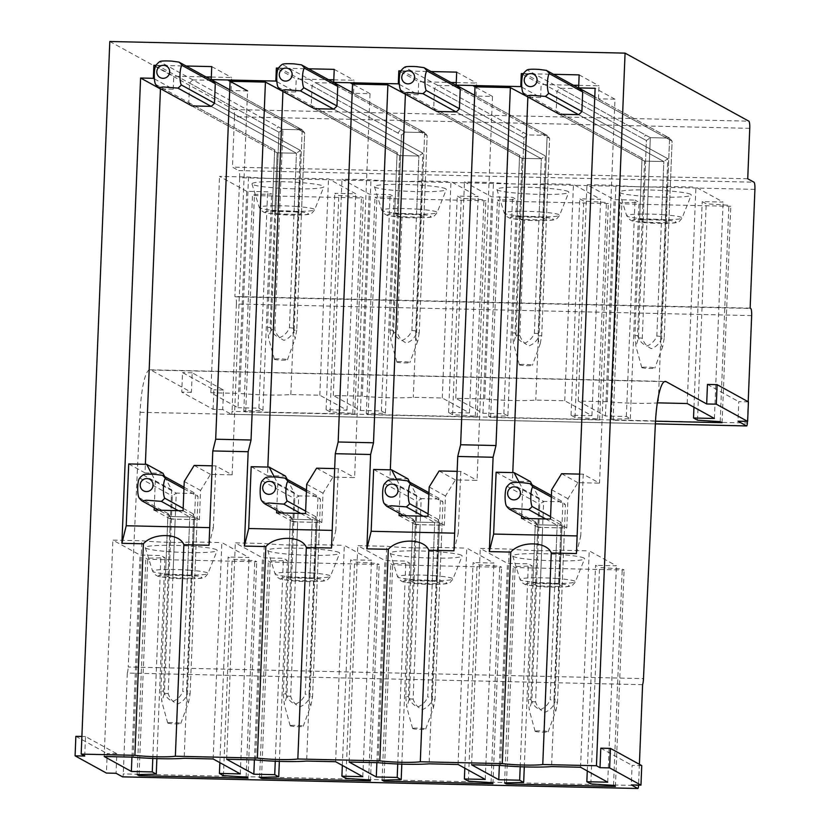 <?xml version="1.0" encoding="UTF-8"?>
<svg xmlns="http://www.w3.org/2000/svg" width="830" height="830" viewBox="0 0 830 830"><rect width="100%" height="100%" fill="white"/><g stroke="black" fill="none" stroke-linecap="round" stroke-linejoin="round"><path stroke-width="0.62" stroke-dasharray="4.15 3.11" d="M641.746 765.602L632.107 765.385L631.319 784.91M600.785 748.162L632.107 765.385M748.421 401.876L738.783 401.658L737.995 421.184M707.451 384.435L738.783 401.658M294.411 188.825A35.98 3.372 2.3 0 1 276.67 188.005A35.98 3.372 2.3 0 1 252.548 184.447A35.98 3.372 2.3 0 1 251.978 183.918A35.98 3.372 2.3 0 1 281.412 181.677A35.98 3.372 2.3 0 1 299.153 182.496A35.98 3.372 2.3 0 1 323.275 186.044A35.98 3.372 2.3 0 1 323.835 186.802A35.98 3.372 2.3 0 1 294.411 188.825M246.728 191.325L219.535 176.385L248.512 177.039A39.249 3.673 -177.7 0 0 299.537 178.191L328.504 178.844L355.697 193.784L334.801 193.317L338.806 195.517L361.486 196.969L363.374 198.017L254.405 195.558L252.517 194.511L271.618 194.002L267.623 191.803L246.728 191.325L238.034 407.717L210.851 392.766L219.535 176.385M279.523 213.984A16.351 1.536 2.3 0 1 275.716 213.59L272.167 211.64A16.351 1.536 2.3 0 1 274.792 211.391L294.079 211.826A16.351 1.536 2.3 0 1 297.887 212.221L301.435 214.171A16.351 1.536 2.3 0 1 298.81 214.42L279.523 213.984L282.916 129.387L192.923 79.898A16.341 15.988 -61.2 0 0 189.562 83.093L188.773 102.609A16.351 15.998 -61.2 0 0 191.855 105.929L277.147 152.813L274.792 211.391M248.512 177.039L239.818 393.42A39.249 3.673 -177.7 0 0 290.842 394.572L319.82 395.225L347.002 410.176L326.107 409.698L330.112 411.898L352.792 413.361L354.69 414.398L245.722 411.939L243.823 410.902L262.934 410.383L258.929 408.184L238.034 407.717M258.929 408.184L267.623 191.803M262.934 410.383L271.618 194.002M243.823 410.902L252.517 194.511M245.722 411.939L254.405 195.558M354.69 414.398L363.374 198.017M352.792 413.361L361.486 196.969M330.112 411.898L338.806 195.517M326.107 409.698L334.801 193.317M347.002 410.176L355.697 193.784M319.82 395.225L328.504 178.844M290.842 394.572L299.537 178.191M210.851 392.766L239.818 393.42M231.352 414.295A3.268 0.602 91.3 0 0 231.414 414.315L655.368 423.881L231.352 414.295L222.72 409.553L223.509 390.027L192.187 372.805L191.398 392.331L150.853 370.035A49.063 9.016 91.3 0 0 149.991 369.796A49.063 9.016 91.3 0 0 140.094 412.271L128.204 666.978L643.478 678.608M385.4 413.153L381.395 410.954L360.5 410.477L333.318 395.537L362.285 396.19A39.249 3.673 -177.7 0 0 413.309 397.342L442.286 397.995L469.469 412.935L448.584 412.469L452.578 414.668L475.268 416.12L477.157 417.158L368.188 414.699L366.3 413.662L385.4 413.153L394.094 196.762L390.09 194.562L369.194 194.096L342.002 179.145L370.979 179.799A39.249 3.673 -177.7 0 0 422.003 180.95L413.309 397.342M507.867 415.913L503.862 413.714L482.977 413.247L455.784 398.296L484.751 398.95A39.249 3.673 -177.7 0 0 535.786 400.102L564.753 400.755L591.946 415.706L571.05 415.228L575.045 417.428L597.735 418.891L599.623 419.928L490.655 417.469L488.766 416.432L507.867 415.913L516.561 199.532L512.556 197.333L491.661 196.855L464.478 181.915L493.445 182.569A39.249 3.673 -177.7 0 0 544.47 183.721L535.786 400.102M655.503 421.184L613.121 420.229L611.233 419.192L630.333 418.683L626.339 416.484L605.443 416.006L578.251 401.056L607.228 401.72A39.249 3.673 -177.7 0 0 657.298 402.934M122.664 776.859A3.268 0.602 91.3 0 0 123.276 773.923L638.54 785.553M642.596 684.688L127.322 673.057L123.276 773.923M127.322 673.057A8.29 1.525 91.3 0 0 128.204 666.978M231.414 414.315A3.268 0.602 91.3 0 0 232.078 411.369L747.342 422.999M751.658 315.618L236.384 303.988L232.078 411.369M236.384 303.988A6.547 1.204 91.3 0 0 235.471 296.829L750.735 308.459M754.916 189.365L239.652 177.734L234.88 296.507L235.471 296.829M239.652 177.734A6.547 1.204 91.3 0 0 238.729 170.575L753.993 182.206M749.76 128.328L234.485 116.698L232.462 167.131L238.729 170.575M234.485 116.698A6.547 1.204 91.3 0 0 233.562 109.539L748.836 121.17M109.799 41.5L233.562 109.539M84.722 756.057L85.511 736.532L116.833 753.754L116.055 773.28M639.401 764.316L638.561 785.076M748.204 401.751L747.415 421.391M381.395 410.954L390.09 194.562M360.5 410.477L369.194 194.096M333.318 395.537L342.002 179.145M362.285 396.19L370.979 179.799M442.286 397.995L450.97 181.604L478.163 196.554L457.268 196.077L461.273 198.277L483.952 199.74L485.851 200.777L376.882 198.318L374.984 197.281L394.094 196.762M422.003 180.95L450.97 181.604M469.469 412.935L478.163 196.554M448.584 412.469L457.268 196.077M452.578 414.668L461.273 198.277M475.268 416.12L483.952 199.74M477.157 417.158L485.851 200.777M368.188 414.699L376.882 198.318M366.3 413.662L374.984 197.281M503.862 413.714L512.556 197.333M482.977 413.247L491.661 196.855M455.784 398.296L464.478 181.915M484.751 398.95L493.445 182.569M564.753 400.755L573.447 184.374L600.63 199.314L579.734 198.847L583.739 201.047L606.429 202.499L608.317 203.537L499.349 201.078L497.461 200.04L516.561 199.532M544.47 183.721L573.447 184.374M591.946 415.706L600.63 199.314M571.05 415.228L579.734 198.847M575.045 417.428L583.739 201.047M597.735 418.891L606.429 202.499M599.623 419.928L608.317 203.537M490.655 417.469L499.349 201.078M488.766 416.432L497.461 200.04M626.339 416.484L635.023 200.092L614.138 199.625L586.945 184.675L615.912 185.329A39.249 3.673 -177.7 0 0 666.947 186.48L658.252 402.872M630.333 418.683L639.027 202.292L635.023 200.092M605.443 416.006L614.138 199.625M578.251 401.056L586.945 184.675M607.228 401.72L615.912 185.329M687.219 403.525L695.913 187.134L723.106 202.084L702.211 201.607L706.206 203.807L728.896 205.269L730.784 206.307L621.815 203.848L619.927 202.811L639.027 202.292M666.947 186.48L695.913 187.134M714.412 418.465L723.106 202.084M693.953 407.219L702.211 201.607M697.522 420.198L706.206 203.807M720.201 421.65L728.896 205.269M722.09 422.688L730.784 206.307M613.121 420.229L621.815 203.848M611.233 419.192L619.927 202.811M750.144 308.138L234.88 296.507M747.737 178.761L232.462 167.131M401.056 70.872L431.061 71.546M523.533 73.631L553.537 74.316M156.123 65.342L186.128 66.016M278.589 68.112L308.594 68.786M445.741 188.815A35.98 3.372 -177.7 0 0 421.63 185.256A35.98 3.372 -177.7 0 0 403.878 184.436A35.98 3.372 -177.7 0 0 374.444 186.677A35.98 3.372 -177.7 0 0 375.025 187.217A35.98 3.372 -177.7 0 0 399.137 190.765A35.98 3.372 -177.7 0 0 416.878 191.585A35.98 3.372 -177.7 0 0 446.312 189.572A35.98 3.372 -177.7 0 0 445.741 188.815M568.208 191.574A35.98 3.372 -177.7 0 0 544.096 188.026A35.98 3.372 -177.7 0 0 526.345 187.207A35.98 3.372 -177.7 0 0 496.911 189.448A35.98 3.372 -177.7 0 0 497.492 189.977A35.98 3.372 -177.7 0 0 521.603 193.535A35.98 3.372 -177.7 0 0 539.355 194.355A35.98 3.372 -177.7 0 0 568.778 192.332A35.98 3.372 -177.7 0 0 568.208 191.574M690.674 194.334A35.98 3.372 -177.7 0 0 666.563 190.786A35.98 3.372 -177.7 0 0 648.821 189.966A35.98 3.372 -177.7 0 0 619.388 192.207A35.98 3.372 -177.7 0 0 619.958 192.747A35.98 3.372 -177.7 0 0 644.07 196.295A35.98 3.372 -177.7 0 0 661.821 197.115A35.98 3.372 -177.7 0 0 691.245 195.091A35.98 3.372 -177.7 0 0 690.674 194.334M399.375 84.421L418.164 94.755L405.901 94.475M418.164 94.755L418.683 81.734L450.918 82.471M400.651 71.826L418.683 81.734M456.261 82.585L476.545 83.042L476.026 96.062L474.656 95.305M456.687 72.127L476.545 83.042M409.667 482.147L416.556 495.313L415.384 524.601L444.309 525.255L445.492 495.967L455.421 479.906L477.074 480.394L492.491 96.436L476.026 96.062M492.491 96.436L474.999 86.808M521.852 87.192L540.631 97.515L528.378 97.245M540.631 97.515L541.15 84.504L573.395 85.231M523.118 74.586L541.15 84.504M578.738 85.355L599.011 85.812L598.492 98.822L594.768 96.778M579.153 74.887L599.011 85.812M579.61 474.106L583.231 474.189L599.54 483.164L614.968 99.195L598.492 98.822M614.968 99.195L595.11 88.281M583.231 474.189L580.751 536.014L577.13 535.931M576.414 553.568L580.741 536.014M209.015 545.279L213.341 527.724L209.72 527.641M128.712 463.929L145.022 472.903L145.375 464.312M154.442 78.902L173.221 89.225L160.968 88.945M173.221 89.225L173.75 76.215L205.985 76.941M155.718 66.296L173.75 76.215M211.328 77.055L231.612 77.512L231.082 90.532L229.723 89.785M211.743 66.597L231.612 77.512M212.2 465.817L215.821 465.9L232.141 474.864L247.558 90.906L231.082 90.532M276.909 81.662L295.698 91.995L283.435 91.715M295.698 91.995L296.217 78.975L328.452 79.701M278.185 69.066L296.217 78.975M333.795 79.825L354.078 80.282L353.549 93.292L352.19 92.545M334.22 69.367L354.078 80.282M287.201 479.377L294.09 492.553L292.917 521.831L321.843 522.485L323.015 493.207L332.955 477.146L354.607 477.634L370.024 93.666L353.549 93.292M370.024 93.666L352.532 84.048M223.436 775.635L232.13 559.244L254.81 560.707L256.709 561.744L147.74 559.285L145.841 558.248L164.942 557.729L160.947 555.529L140.052 555.062L112.859 540.112L141.837 540.766A39.249 3.673 -177.7 0 0 192.861 541.917L184.167 758.298M219.867 762.656L228.126 557.044L232.13 559.244M246.126 777.088L254.81 560.707M248.014 778.125L256.709 561.744M139.087 774.577L147.74 559.285M137.157 774.629L145.841 558.248M156.88 758.61L164.942 557.729M152.793 758.454L160.947 555.529M131.939 757.126L140.052 555.062M104.175 756.493L112.859 540.112M133.142 757.147L141.837 540.766M213.144 758.952L221.828 542.571L249.021 557.521L228.126 557.044M192.861 541.917L221.828 542.571M240.327 773.902L249.021 557.521M345.903 778.395L354.597 562.014L377.287 563.466L379.175 564.504L270.207 562.045L268.318 561.007L287.419 560.499L283.414 558.3L262.519 557.822L235.336 542.872L264.303 543.526A39.249 3.673 -177.7 0 0 315.327 544.677L306.644 761.068M342.334 765.416L350.592 559.814L354.597 562.014M368.593 779.847L377.287 563.466M370.481 780.895L379.175 564.504M261.554 777.337L270.207 562.045M259.624 777.388L268.318 561.007M279.347 761.369L287.419 560.499M275.269 761.224L283.414 558.3M254.405 759.886L262.519 557.822M226.642 759.263L235.336 542.872M255.609 759.917L264.303 543.526M335.611 761.722L344.305 545.331L371.487 560.281L350.592 559.814M315.327 544.677L344.305 545.331M362.803 776.673L371.487 560.281M468.379 781.165L477.063 564.774L499.753 566.226L501.642 567.274L392.673 564.815L390.785 563.767L409.885 563.259L405.88 561.059L384.985 560.582L357.803 545.642L386.77 546.296A39.249 3.673 -177.7 0 0 437.804 547.447L429.11 763.828M464.81 768.186L473.069 562.574L477.063 564.774M491.059 782.617L499.753 566.226M492.947 783.655L501.642 567.274M384.031 780.107L392.673 564.815M382.091 780.159L390.785 563.767M401.813 764.139L409.885 563.259M397.736 763.984L405.88 561.059M376.872 762.656L384.985 560.582M349.108 762.023L357.803 545.642M378.086 762.677L386.77 546.296M458.077 764.482L466.771 548.101L493.954 563.051L473.069 562.574M437.804 547.447L466.771 548.101M485.27 779.432L493.954 563.051M590.846 783.925L599.54 567.544L622.22 568.996L624.108 570.034L515.139 567.575L513.251 566.537L532.352 566.019L528.357 563.819L507.462 563.352L480.269 548.402L509.247 549.055A39.249 3.673 -177.7 0 0 560.271 550.207L551.577 766.598M587.277 770.946L595.535 565.344L599.54 567.544M613.526 785.377L622.22 568.996M615.424 786.425L624.108 570.034M506.497 782.866L515.139 567.575M504.557 782.918L513.251 566.537M524.29 766.899L532.352 566.019M520.202 766.754L528.357 563.819M499.349 765.416L507.462 563.352M471.585 764.793L480.269 548.402M500.552 765.447L509.247 549.055M580.554 767.252L589.238 550.861L616.431 565.811L595.535 565.344M560.271 550.207L589.238 550.861M607.736 782.192L616.431 565.811M373.656 469.458L389.965 478.433L390.308 469.842M389.965 478.433L407.935 478.837M546.368 219.701L549.636 138.371L546.088 136.421L542.415 132.769L457.133 85.874L437.856 85.428A16.341 15.988 -61.2 0 0 434.495 88.623L433.717 108.128A16.351 15.998 -61.2 0 0 436.798 111.459L522.08 158.343L519.736 216.921L539.023 217.356A16.351 1.536 2.3 0 1 542.82 217.751L546.368 219.701A16.351 1.536 2.3 0 1 543.743 219.95L524.456 219.514A16.351 1.536 2.3 0 1 520.659 219.12L517.111 217.169A16.351 1.536 2.3 0 1 519.736 216.921M457.143 471.347L460.764 471.43L477.074 480.394M460.764 471.43L458.274 533.254L454.653 533.171M453.948 550.809L458.274 533.254M496.122 472.229L512.432 481.193L512.774 472.602M512.432 481.193L530.401 481.597M532.134 484.907L539.033 498.083L537.85 527.361L566.786 528.015L567.959 498.737L577.888 482.676L599.54 483.164M579.568 88.623L560.323 88.198A16.341 15.988 -61.2 0 0 556.961 91.393L556.183 110.898A16.351 15.998 -61.2 0 0 559.264 114.229L644.557 161.113L642.202 219.68L661.489 220.116A16.351 1.536 2.3 0 1 665.297 220.51L668.835 222.461A16.351 1.536 2.3 0 1 666.22 222.72L646.933 222.284A16.351 1.536 2.3 0 1 643.126 221.88L639.577 219.929A16.351 1.536 2.3 0 1 642.202 219.68M519.207 482.417L522.713 489.109L521.634 515.907M561.578 473.702L577.888 482.676M215.821 465.9L213.341 527.724M151.807 474.127L155.303 480.819L154.235 507.618M145.022 472.903L162.991 473.308M164.724 476.617L171.623 489.783L170.441 519.072L199.376 519.725L200.549 490.437L210.488 474.376L232.141 474.864M301.435 214.171L304.693 132.841L301.155 130.891L297.482 127.239L212.19 80.354L192.923 79.898M251.179 466.699L267.499 475.663L267.841 467.072M267.499 475.663L285.468 476.067M423.902 216.931L427.17 135.601L423.622 133.651L419.949 129.999L334.656 83.114L315.39 82.668A16.341 15.988 -61.2 0 0 312.028 85.864L311.24 105.369A16.351 15.998 -61.2 0 0 314.331 108.699L399.614 155.584L397.259 214.15L416.546 214.586A16.351 1.536 2.3 0 1 420.354 214.991L423.902 216.931A16.351 1.536 2.3 0 1 421.277 217.19L401.99 216.755A16.351 1.536 2.3 0 1 398.182 216.36L394.634 214.41A16.351 1.536 2.3 0 1 397.259 214.15M334.666 468.587L338.287 468.66L354.607 477.634M338.287 468.66L335.808 530.484L332.187 530.401M331.481 548.039L335.808 530.484M216.599 549.771A35.98 3.372 -177.7 0 0 192.487 546.223A35.98 3.372 -177.7 0 0 174.736 545.403A35.98 3.372 -177.7 0 0 145.302 547.644A35.98 3.372 -177.7 0 0 145.883 548.184A35.98 3.372 -177.7 0 0 169.994 551.732A35.98 3.372 -177.7 0 0 187.736 552.552A35.98 3.372 -177.7 0 0 217.169 550.529A35.98 3.372 -177.7 0 0 216.599 549.771M339.065 552.541A35.98 3.372 -177.7 0 0 314.954 548.983A35.98 3.372 -177.7 0 0 297.202 548.163A35.98 3.372 -177.7 0 0 267.768 550.414A35.98 3.372 -177.7 0 0 268.349 550.944A35.98 3.372 -177.7 0 0 292.461 554.492A35.98 3.372 -177.7 0 0 310.213 555.312A35.98 3.372 -177.7 0 0 339.636 553.299A35.98 3.372 -177.7 0 0 339.065 552.541M461.532 555.301A35.98 3.372 -177.7 0 0 437.42 551.753A35.98 3.372 -177.7 0 0 419.679 550.933A35.98 3.372 -177.7 0 0 390.245 553.174A35.98 3.372 -177.7 0 0 390.816 553.703A35.98 3.372 -177.7 0 0 414.927 557.262A35.98 3.372 -177.7 0 0 432.679 558.082A35.98 3.372 -177.7 0 0 462.103 556.059A35.98 3.372 -177.7 0 0 461.532 555.301M583.998 558.071A35.98 3.372 -177.7 0 0 559.887 554.513A35.98 3.372 -177.7 0 0 542.146 553.693A35.98 3.372 -177.7 0 0 512.712 555.934A35.98 3.372 -177.7 0 0 513.282 556.474A35.98 3.372 -177.7 0 0 537.394 560.022A35.98 3.372 -177.7 0 0 555.146 560.841A35.98 3.372 -177.7 0 0 584.569 558.829A35.98 3.372 -177.7 0 0 583.998 558.071M396.74 479.647L400.247 486.349L399.168 513.148M400.247 486.349L416.556 495.313M399.074 515.627L415.384 524.601M428 516.281L444.309 525.255M436.155 581.477L439.693 583.428A16.351 1.536 2.3 0 1 437.068 583.677L417.791 583.251A16.351 1.536 2.3 0 1 413.983 582.847L410.435 580.896A16.351 1.536 2.3 0 1 413.06 580.647L415.415 522.08L434.692 522.516A16.351 1.536 2.3 0 1 438.499 522.91L442.048 524.861A16.351 1.536 2.3 0 1 439.423 525.11L420.136 524.674A16.351 1.536 2.3 0 1 416.328 524.28L412.79 522.329A16.351 1.536 2.3 0 1 415.415 522.08L408.401 696.557A16.351 1.536 -177.7 0 0 405.777 696.806L412.915 519.072L415.415 522.08L434.692 522.516L427.689 696.993A16.351 1.536 -177.7 0 1 431.496 697.387L438.634 519.653L434.692 522.516L432.347 581.083A16.351 1.536 2.3 0 1 436.155 581.477L438.499 522.91M429.172 487.002L445.492 495.967M439.112 470.942L455.421 479.906M522.713 489.109L539.033 498.083M521.541 518.397L537.85 527.361M550.466 519.051L566.786 528.015M558.621 584.247L562.169 586.198A16.351 1.536 2.3 0 1 559.545 586.447L540.257 586.011A16.351 1.536 2.3 0 1 536.45 585.617L532.902 583.666A16.351 1.536 2.3 0 1 535.526 583.407L537.882 524.84L557.169 525.276A16.351 1.536 2.3 0 1 560.976 525.67L564.514 527.621A16.351 1.536 2.3 0 1 561.889 527.88L542.613 527.444A16.351 1.536 2.3 0 1 538.805 527.04L535.257 525.089A16.351 1.536 2.3 0 1 537.882 524.84L530.868 699.317A16.351 1.536 -177.7 0 0 528.243 699.576L535.392 521.842L537.882 524.84L557.169 525.276L550.155 699.752A16.351 1.536 -177.7 0 1 553.963 700.157L561.101 522.423L557.169 525.276L554.814 583.843A16.351 1.536 2.3 0 1 558.621 584.247L560.976 525.67M551.649 489.762L567.959 498.737M194.168 465.412L210.488 474.376M184.239 481.473L200.549 490.437M183.067 510.761L199.376 519.725M154.131 510.108L170.441 519.072M191.211 575.947L194.76 577.898A16.351 1.536 2.3 0 1 192.135 578.157L172.847 577.722A16.351 1.536 2.3 0 1 169.04 577.317L165.492 575.366A16.351 1.536 2.3 0 1 168.117 575.117L170.472 516.551L189.759 516.986A16.351 1.536 2.3 0 1 193.566 517.381L197.115 519.331A16.351 1.536 2.3 0 1 194.49 519.58L175.203 519.144A16.351 1.536 2.3 0 1 171.395 518.75L167.847 516.8A16.351 1.536 2.3 0 1 170.472 516.551L163.469 691.027A16.351 1.536 -177.7 0 0 160.844 691.276L167.982 513.542L170.472 516.551L189.759 516.986L182.756 691.463A16.351 1.536 -177.7 0 1 186.553 691.857L193.691 514.123L189.759 516.986L187.404 575.553A16.351 1.536 2.3 0 1 191.211 575.947L193.566 517.381M155.303 480.819L171.623 489.783M274.274 476.887L277.78 483.579L276.701 510.388M277.78 483.579L294.09 492.553M276.598 512.867L292.917 521.831M305.533 513.521L321.843 522.485M313.678 578.717L317.226 580.668A16.351 1.536 2.3 0 1 314.601 580.917L295.314 580.481A16.351 1.536 2.3 0 1 291.506 580.087L287.969 578.137A16.351 1.536 2.3 0 1 290.593 577.888L292.938 519.31L312.225 519.746A16.351 1.536 2.3 0 1 316.033 520.14L319.581 522.091A16.351 1.536 2.3 0 1 316.956 522.35L297.669 521.914A16.351 1.536 2.3 0 1 293.862 521.51L290.313 519.57A16.351 1.536 2.3 0 1 292.938 519.31L285.935 693.797A16.351 1.536 -177.7 0 0 283.31 694.046L290.448 516.312L292.938 519.31L312.225 519.746L305.222 694.222A16.351 1.536 -177.7 0 1 309.03 694.627L316.168 516.893L312.225 519.746L309.87 578.313A16.351 1.536 2.3 0 1 313.678 578.717L316.033 520.14M306.706 484.232L323.015 493.207M316.635 468.172L332.955 477.146M168.117 575.117L187.404 575.553M290.593 577.888L309.87 578.313M413.06 580.647L432.347 581.083M535.526 583.407L554.814 583.843M116.833 753.754L107.195 753.536L106.406 773.062M75.862 736.314L107.195 753.536M85.511 736.532L81.89 736.449M222.72 409.553L213.082 409.335L181.76 392.113L182.538 372.587L213.87 389.81L213.082 409.335M223.509 390.027L213.87 389.81M192.187 372.805L182.538 372.587M191.398 392.331L181.76 392.113M562.169 586.198L564.514 527.621M561.889 527.88L559.545 586.447M540.257 586.011L542.613 527.444M538.805 527.04L536.45 585.617M532.902 583.666L535.257 525.089M556.183 110.898L642.057 158.105L644.557 161.113L663.844 161.549L578.552 114.665L663.844 161.549L656.831 336.026C654.849 340.839 651.529 344.18 646.871 346.037C642.264 344.077 639.152 340.601 637.544 335.59L644.557 161.113L663.844 161.549L661.489 220.116M639.577 219.929L642.057 158.105L644.557 161.113L559.264 114.229M643.126 221.88L646.394 140.55L650.326 137.697L642.275 338.194C643.873 343.081 646.912 346.567 651.405 348.631C656.167 346.888 659.56 343.547 661.562 338.63A16.351 1.536 -177.7 0 0 664.187 338.37L672.103 141.131L582.681 91.974L668.555 139.181L664.882 135.529L579.599 88.644M556.961 91.393L646.394 140.55L642.845 138.6L645.595 135.093M579.599 88.623L669.613 138.112L650.347 137.676L560.323 88.198M666.22 222.72L669.613 138.112L650.326 137.676L646.933 222.284M668.835 222.461L672.103 141.131L669.613 138.133L672.103 141.131L668.555 139.181M664.187 338.37L662.765 346.286C661.5 347.687 660.794 344.398 660.639 336.42L667.777 158.686L663.844 161.549L667.777 158.686L581.892 111.479L667.777 158.686L665.297 220.51M439.693 583.428L442.048 524.861M439.423 525.11L437.068 583.677M417.791 583.251L420.136 524.674M416.328 524.28L413.983 582.847M410.435 580.896L412.79 522.329M433.717 108.128L519.59 155.345L522.08 158.343L541.367 158.779L456.085 111.894L541.367 158.779L534.364 333.266C532.372 338.08 529.063 341.41 524.404 343.267C519.788 341.317 516.685 337.831 515.077 332.83L522.08 158.343L541.367 158.779L539.023 217.356M517.111 217.169L519.59 155.345L522.08 158.343L436.798 111.459M520.659 219.12L523.917 137.79L527.859 134.927L437.856 85.428M434.495 88.623L523.917 137.79L520.379 135.84L523.128 132.333M457.123 85.864L547.146 135.352L527.859 134.917L404.656 67.178M543.743 219.95L547.146 135.352L549.636 138.371L460.214 89.204L546.088 136.421M542.395 132.748L547.126 135.352L549.636 138.371L541.71 335.611L540.288 343.516C539.033 344.917 538.328 341.628 538.172 333.66L545.31 155.926L541.367 158.779L545.31 155.926L459.426 108.709L545.31 155.926L542.82 217.751M524.456 219.514L519.808 335.424C521.396 340.321 524.446 343.796 528.938 345.871C533.7 344.118 537.083 340.788 539.095 335.86A16.351 1.536 -177.7 0 0 541.71 335.611M317.226 580.668L319.581 522.091M316.956 522.35L314.601 580.917M295.314 580.481L297.669 521.914M293.862 521.51L291.506 580.087M287.969 578.137L290.313 519.57M311.24 105.369L397.124 152.585L399.614 155.584L418.901 156.019L333.608 109.135L418.901 156.019L411.898 330.496C409.906 335.31 406.586 338.65 401.938 340.507C397.321 338.557 394.209 335.071 392.611 330.06L399.614 155.584L418.901 156.019L416.546 214.586M394.634 214.41L397.124 152.585L399.614 155.584L314.331 108.699M398.182 216.36L401.45 135.02L405.393 132.167L401.45 135.02L397.902 133.07L400.662 129.563M312.028 85.864L401.45 135.02L393.534 332.27A16.351 1.536 -177.7 0 0 397.331 332.664C398.929 337.551 401.979 341.037 406.472 343.101C411.234 341.358 414.616 338.028 416.619 333.1A16.351 1.536 -177.7 0 0 419.243 332.84L427.17 135.601L337.737 86.445L423.622 133.651M334.656 83.104L424.68 132.582L405.393 132.146L315.39 82.668M421.277 217.19L424.68 132.582L427.17 135.601L424.68 132.603L405.403 132.146L282.19 64.408M419.243 332.84L417.822 340.757C416.567 342.157 415.861 338.868 415.695 330.9L422.833 153.166L418.901 156.019L422.833 153.166L336.959 105.95L422.833 153.166L420.354 214.991M401.99 216.755L397.331 332.664M194.76 577.898L197.115 519.331M194.49 519.58L192.135 578.157M172.847 577.722L175.203 519.144M171.395 518.75L169.04 577.317M165.492 575.366L167.847 516.8M188.773 102.609L274.657 149.815L277.147 152.813L296.435 153.249L211.142 106.365L296.435 153.249L289.421 327.736C287.439 332.55 284.119 335.88 279.471 337.748C274.855 335.787 271.742 332.311 270.134 327.3L277.147 152.813L296.435 153.249L294.079 211.826M272.167 211.64L274.657 149.815L277.147 152.813L191.855 105.929M275.716 213.59L278.984 132.261L282.916 129.397L159.723 61.648M189.562 83.093L278.984 132.261L275.436 130.31L278.195 126.803M212.19 80.334L302.203 129.822L282.916 129.387L274.865 329.894C276.463 334.791 279.502 338.277 284.005 340.342C288.767 338.599 292.15 335.258 294.152 330.33A16.351 1.536 -177.7 0 0 296.777 330.081L304.693 132.841L215.271 83.674L301.155 130.891M298.81 214.42L302.203 129.822L304.693 132.841L302.203 129.833L282.937 129.387L278.984 132.261L271.057 329.5A16.351 1.536 -177.7 0 0 274.865 329.894M296.777 330.081L295.148 338.65L293.229 328.13L300.367 150.396L296.435 153.249L300.367 150.396L214.493 103.19L300.367 150.396L297.887 212.221M551.411 495.51L562.937 501.839L543.65 501.413L535.599 701.921C537.197 706.818 540.237 710.293 544.739 712.358C549.502 710.615 552.884 707.285 554.886 702.356L562.937 501.839L565.427 504.848L557.511 702.107A16.351 1.536 -177.7 0 1 554.886 702.356M510.512 483.185L543.65 501.413L539.718 504.267L531.791 701.526A16.351 1.536 -177.7 0 0 535.599 701.921M535.143 731.199A6.547 0.612 -177.7 0 0 535.111 731.272A6.547 0.612 -177.7 0 0 541.399 732.122A6.547 0.612 -177.7 0 0 548.153 731.842A6.547 0.612 -177.7 0 0 548.184 731.801A6.547 0.612 -177.7 0 0 542.094 730.929A6.547 0.612 -177.7 0 0 535.143 731.199M530.868 699.317C532.466 704.214 535.516 707.689 540.008 709.764C544.771 708.021 548.153 704.68 550.155 699.752M528.243 699.576L529.26 710.065L531.791 701.526M548.184 731.801L556.09 710.013L557.511 702.107M556.09 710.013C554.834 711.414 554.118 708.125 553.963 700.157M550.57 516.623L561.101 522.423M551.348 497.108L565.427 504.848M507.172 486.37L539.718 504.267M506.383 505.895L535.392 521.842M537.882 524.84L526.355 518.501M545.642 518.937L557.169 525.276M650.347 137.676L527.123 69.938M522.983 92.649L642.057 158.105L634.919 335.839L635.936 346.338L638.467 337.789L646.394 140.55L650.326 137.697M664.872 135.518L669.592 138.112L661.562 338.63M638.467 337.789A16.351 1.536 -177.7 0 0 642.275 338.194M641.818 367.462A6.547 0.612 -177.7 0 0 641.787 367.545A6.547 0.612 -177.7 0 0 648.064 368.396A6.547 0.612 -177.7 0 0 654.818 368.115A6.547 0.612 -177.7 0 0 654.849 368.074A6.547 0.612 -177.7 0 0 648.77 367.192A6.547 0.612 -177.7 0 0 641.818 367.462M660.639 336.42A16.351 1.536 -177.7 0 0 656.831 336.026M637.544 335.59A16.351 1.536 -177.7 0 0 634.919 335.839M662.765 346.286L654.849 368.074M523.761 73.144L642.845 138.6M428.944 492.74L440.471 499.079L421.184 498.643L413.133 699.151C414.73 704.048 417.77 707.534 422.263 709.598C427.025 707.855 430.407 704.514 432.42 699.586L440.471 499.079L442.961 502.077L435.045 699.337A16.351 1.536 -177.7 0 1 432.42 699.586M388.046 480.425L421.184 498.643L417.251 501.496L409.325 698.756A16.351 1.536 -177.7 0 0 413.133 699.151M412.676 728.429A6.547 0.612 -177.7 0 0 412.645 728.512A6.547 0.612 -177.7 0 0 418.922 729.352A6.547 0.612 -177.7 0 0 425.676 729.072A6.547 0.612 -177.7 0 0 425.707 729.03A6.547 0.612 -177.7 0 0 419.627 728.159A6.547 0.612 -177.7 0 0 412.676 728.429M408.401 696.557C409.999 701.454 413.039 704.929 417.542 706.994C422.304 705.251 425.686 701.921 427.689 696.993M405.777 696.806L406.793 707.305L409.325 698.756M425.707 729.03L433.416 707.907L435.045 699.337M433.416 707.907L431.496 697.387M428.093 513.863L438.634 519.653M428.882 494.338L442.961 502.077M384.695 483.61L417.251 501.496M383.917 503.125L412.915 519.072M415.415 522.08L403.888 515.741M423.176 516.177L434.692 522.516M400.517 89.879L519.59 155.345L512.452 333.079L513.469 343.579L516.001 335.03L523.917 137.79L527.859 134.927L547.146 135.352L539.095 335.86M516.001 335.03A16.351 1.536 -177.7 0 0 519.808 335.424M519.352 364.702A6.547 0.612 -177.7 0 0 519.321 364.785A6.547 0.612 -177.7 0 0 525.598 365.625A6.547 0.612 -177.7 0 0 532.352 365.345A6.547 0.612 -177.7 0 0 532.383 365.304A6.547 0.612 -177.7 0 0 526.303 364.432A6.547 0.612 -177.7 0 0 519.352 364.702M538.172 333.66A16.351 1.536 -177.7 0 0 534.364 333.266M515.077 332.83A16.351 1.536 -177.7 0 0 512.452 333.079M540.288 343.516L532.383 365.304M401.295 70.374L520.379 135.84M306.478 489.98L318.004 496.319L298.717 495.884L290.666 696.391C292.253 701.288 295.304 704.763 299.796 706.828C304.558 705.085 307.94 701.755 309.953 696.827L318.004 496.319L320.494 499.318L312.568 696.577A16.351 1.536 -177.7 0 1 309.953 696.827M265.569 477.665L298.717 495.884L294.775 498.737L286.858 695.997A16.351 1.536 -177.7 0 0 290.666 696.391M290.21 725.669A6.547 0.612 -177.7 0 0 290.178 725.742A6.547 0.612 -177.7 0 0 296.455 726.592A6.547 0.612 -177.7 0 0 303.209 726.312A6.547 0.612 -177.7 0 0 303.24 726.271A6.547 0.612 -177.7 0 0 297.161 725.399A6.547 0.612 -177.7 0 0 290.21 725.669M285.935 693.797C287.533 698.684 290.573 702.17 295.065 704.234C299.827 702.491 303.209 699.151 305.222 694.222M283.31 694.046L284.317 704.546L286.858 695.997M303.24 726.271L310.939 705.147L312.568 696.577M311.146 704.483C309.891 705.884 309.185 702.595 309.03 694.627M305.627 511.104L316.168 516.893M306.415 491.578L320.494 499.318M262.228 480.84L294.775 498.737M261.44 500.365L290.448 516.312M292.938 519.31L281.412 512.971M300.699 513.407L312.225 519.746M419.928 129.988L424.659 132.582M424.68 132.582L416.619 333.1M396.885 361.942A6.547 0.612 -177.7 0 0 396.844 362.015A6.547 0.612 -177.7 0 0 403.131 362.866A6.547 0.612 -177.7 0 0 409.885 362.586A6.547 0.612 -177.7 0 0 409.916 362.544A6.547 0.612 -177.7 0 0 403.826 361.662A6.547 0.612 -177.7 0 0 396.885 361.942M415.695 330.9A16.351 1.536 -177.7 0 0 411.898 330.496M278.04 87.119L397.124 152.585L389.986 330.319A16.351 1.536 -177.7 0 1 392.611 330.06M389.986 330.319L390.992 340.808L393.534 332.27M417.822 340.757L409.916 362.544M278.828 67.614L397.902 133.07M184.011 487.21L195.527 493.549L176.251 493.113L168.189 693.631C169.787 698.518 172.837 702.004 177.329 704.068C182.092 702.325 185.474 698.985 187.476 694.067L195.527 493.549L198.028 496.548L190.101 693.807A16.351 1.536 -177.7 0 1 187.476 694.067M143.102 474.895L176.251 493.113L172.308 495.977L164.392 693.226A16.351 1.536 -177.7 0 0 168.189 693.631M167.733 722.899A6.547 0.612 -177.7 0 0 167.702 722.982A6.547 0.612 -177.7 0 0 173.989 723.833A6.547 0.612 -177.7 0 0 180.743 723.542A6.547 0.612 -177.7 0 0 180.774 723.511A6.547 0.612 -177.7 0 0 174.684 722.629A6.547 0.612 -177.7 0 0 167.733 722.899M163.469 691.027C165.056 695.924 168.106 699.4 172.599 701.464C177.361 699.721 180.743 696.391 182.756 691.463M160.844 691.276L161.85 701.775L164.392 693.226M180.774 723.511L188.68 701.724L190.101 693.807M188.68 701.724C187.424 703.114 186.719 699.835 186.553 691.857M183.16 508.334L193.691 514.123M183.938 488.808L198.028 496.548M139.762 478.08L172.308 495.977M138.973 497.606L167.982 513.542M170.472 516.551L158.945 510.211M178.232 510.647L189.759 516.986M297.462 127.218L302.193 129.822M302.203 129.822L294.152 330.33M274.408 359.172A6.547 0.612 -177.7 0 0 274.377 359.255A6.547 0.612 -177.7 0 0 280.665 360.096A6.547 0.612 -177.7 0 0 287.419 359.815A6.547 0.612 -177.7 0 0 287.45 359.774A6.547 0.612 -177.7 0 0 281.36 358.902A6.547 0.612 -177.7 0 0 274.408 359.172M293.229 328.13A16.351 1.536 -177.7 0 0 289.421 327.736M155.573 84.349L274.657 149.815L267.519 327.549A16.351 1.536 -177.7 0 1 270.134 327.3M267.519 327.549L268.526 338.049L271.057 329.5M156.362 64.844L275.436 130.31M295.636 206.442A27.712 2.594 2.3 0 1 314.643 209.762A27.712 2.594 2.3 0 1 278.309 210.685A27.712 2.594 2.3 0 1 259.302 207.542A27.712 2.594 2.3 0 1 295.636 206.442M293.53 211.256A21.539 2.013 2.3 0 1 307.245 214.348A21.539 2.013 2.3 0 1 280.073 214.555A21.539 2.013 2.3 0 1 266.357 211.463A21.539 2.013 2.3 0 1 293.53 211.256M664.405 381.624L150.853 370.035M140.094 412.271L655.368 423.902M418.102 209.212A27.712 2.594 2.3 0 1 437.109 212.522A27.712 2.594 2.3 0 1 400.786 213.445A27.712 2.594 2.3 0 1 381.769 210.301A27.712 2.594 2.3 0 1 418.102 209.212M540.569 211.972A27.712 2.594 2.3 0 1 559.576 215.292A27.712 2.594 2.3 0 1 523.253 216.215A27.712 2.594 2.3 0 1 504.235 213.071A27.712 2.594 2.3 0 1 540.569 211.972M663.046 214.731A27.712 2.594 2.3 0 1 682.053 218.051A27.712 2.594 2.3 0 1 645.719 218.975A27.712 2.594 2.3 0 1 626.712 215.831A27.712 2.594 2.3 0 1 663.046 214.731M416.006 214.026A21.539 2.013 2.3 0 1 429.712 217.118A21.539 2.013 2.3 0 1 402.54 217.315A21.539 2.013 2.3 0 1 388.824 214.223A21.539 2.013 2.3 0 1 416.006 214.026M538.473 216.786A21.539 2.013 2.3 0 1 552.178 219.877A21.539 2.013 2.3 0 1 525.006 220.085A21.539 2.013 2.3 0 1 511.301 216.993A21.539 2.013 2.3 0 1 538.473 216.786M660.939 219.545A21.539 2.013 2.3 0 1 674.645 222.648A21.539 2.013 2.3 0 1 647.473 222.845A21.539 2.013 2.3 0 1 633.767 219.753A21.539 2.013 2.3 0 1 660.939 219.545M188.96 570.168A27.712 2.594 2.3 0 1 207.967 573.489A27.712 2.594 2.3 0 1 171.644 574.412A27.712 2.594 2.3 0 1 152.627 571.268A27.712 2.594 2.3 0 1 188.96 570.168M311.426 572.939A27.712 2.594 2.3 0 1 330.433 576.259A27.712 2.594 2.3 0 1 294.111 577.182A27.712 2.594 2.3 0 1 275.093 574.028A27.712 2.594 2.3 0 1 311.426 572.939M433.903 575.698A27.712 2.594 2.3 0 1 452.91 579.018A27.712 2.594 2.3 0 1 416.577 579.942A27.712 2.594 2.3 0 1 397.57 576.798A27.712 2.594 2.3 0 1 433.903 575.698M556.37 578.468A27.712 2.594 2.3 0 1 575.377 581.788A27.712 2.594 2.3 0 1 539.043 582.712A27.712 2.594 2.3 0 1 520.037 579.558A27.712 2.594 2.3 0 1 556.37 578.468M186.864 574.983A21.539 2.013 2.3 0 1 200.57 578.085A21.539 2.013 2.3 0 1 173.397 578.282A21.539 2.013 2.3 0 1 159.682 575.19A21.539 2.013 2.3 0 1 186.864 574.983M309.331 577.753A21.539 2.013 2.3 0 1 323.036 580.844A21.539 2.013 2.3 0 1 295.864 581.052A21.539 2.013 2.3 0 1 282.159 577.95A21.539 2.013 2.3 0 1 309.331 577.753M431.797 580.512A21.539 2.013 2.3 0 1 445.502 583.604A21.539 2.013 2.3 0 1 418.33 583.812A21.539 2.013 2.3 0 1 404.625 580.72A21.539 2.013 2.3 0 1 431.797 580.512M554.264 583.283A21.539 2.013 2.3 0 1 567.979 586.374A21.539 2.013 2.3 0 1 540.797 586.582A21.539 2.013 2.3 0 1 527.092 583.48A21.539 2.013 2.3 0 1 554.264 583.283M251.978 183.918L259.302 207.542L262.539 211.536C265.787 212.273 258.763 212.428 279.866 214.576C296.165 215.821 310.607 214.597 309.632 214.047C310.762 214.368 312.433 212.937 314.643 209.762L323.835 186.802M149.991 369.796L665.266 381.427M374.444 186.677L381.769 210.301L385.006 214.296C388.253 215.043 381.229 215.198 402.343 217.335C418.631 218.591 433.073 217.367 432.108 216.806C433.229 217.128 434.899 215.696 437.109 212.522L446.312 189.572M496.911 189.448L504.235 213.071L507.472 217.066C510.72 217.802 503.696 217.958 524.809 220.106C541.098 221.351 555.55 220.126 554.575 219.577C555.706 219.888 557.366 218.466 559.576 215.292L568.778 192.332M619.388 192.207L626.712 215.831L629.939 219.826C633.186 220.562 626.162 220.728 647.276 222.865C663.564 224.121 678.017 222.886 677.041 222.336C678.172 222.658 679.843 221.226 682.053 218.051L691.245 195.091M145.302 547.644L152.627 571.268L155.864 575.263C159.111 575.999 152.087 576.165 173.19 578.303C189.489 579.558 203.931 578.323 202.966 577.773C204.087 578.095 205.757 576.663 207.967 573.489L217.169 550.529M267.768 550.414L275.093 574.028L278.33 578.033C281.577 578.769 274.554 578.925 295.667 581.062C311.956 582.318 326.408 581.093 325.433 580.533C326.564 580.855 328.224 579.433 330.433 576.259L339.636 553.299M390.245 553.174L397.57 576.798L400.797 580.793C404.044 581.529 397.02 581.685 418.133 583.832C434.422 585.088 448.874 583.853 447.899 583.303C449.03 583.625 450.7 582.193 452.91 579.018L462.103 556.059M512.712 555.934L520.037 579.558L523.274 583.563C526.521 584.299 519.497 584.455 540.6 586.592C556.899 587.848 571.341 586.623 570.366 586.063C571.497 586.385 573.167 584.963 575.377 581.788L584.569 558.829M535.111 731.272L529.26 710.065M641.787 367.545L635.936 346.338M412.645 728.512L406.793 707.305M519.321 364.785L513.469 343.579M290.178 725.742L284.317 704.546M396.844 362.015L390.992 340.808M167.702 722.982L161.85 701.775M274.377 359.255L268.526 338.049M287.45 359.774L295.148 338.65"/><path stroke-width="1.25" d="M640.967 785.128L609.635 767.906L610.424 748.38L641.746 765.602L640.967 785.128L631.319 784.91L637.824 788.479A3.268 0.602 91.3 0 0 637.876 788.5A3.268 0.602 91.3 0 0 638.54 785.553L638.561 785.076M610.424 748.38L600.785 748.162L599.997 767.688L596.448 765.737L625.073 53.13L748.836 121.17A6.547 1.204 91.3 0 1 749.76 128.328L747.737 178.761L753.993 182.206A6.547 1.204 91.3 0 1 754.916 189.365L750.144 308.138L750.735 308.459A6.547 1.204 91.3 0 1 751.658 315.618L748.204 401.751M609.635 767.906L599.997 767.688M747.643 421.401L716.311 404.179L717.099 384.653L748.421 401.876L747.643 421.401L737.995 421.184L746.627 425.925A3.268 0.602 91.3 0 0 746.678 425.946A3.268 0.602 91.3 0 0 747.342 422.999L747.415 421.391M717.099 384.653L707.451 384.435L706.672 403.961L666.116 381.665A49.063 9.016 91.3 0 0 665.266 381.427A49.063 9.016 91.3 0 0 655.368 423.902L643.478 678.608A8.29 1.525 91.3 0 1 642.596 684.688L639.401 764.316M716.311 404.179L706.672 403.961M657.298 402.934A39.249 3.673 -177.7 0 0 658.252 402.872L687.219 403.525L714.412 418.465L693.517 417.998L697.522 420.198L720.201 421.65L722.09 422.688L655.503 421.184M637.824 788.479L122.55 776.849L116.055 773.28L106.406 773.062L75.084 755.84L75.862 736.314L81.89 736.449M75.084 755.84L84.722 756.057L81.184 754.107L109.799 41.5L625.073 53.13M693.517 417.998L693.953 407.219M399.375 84.421L398.307 83.83L333.691 82.378L352.19 92.545M398.307 83.83L398.825 70.82L401.056 70.872M431.061 71.546L456.687 72.127L456.158 85.137L474.656 95.305M521.852 87.192L520.773 86.6L456.158 85.137M520.773 86.6L521.292 73.59L523.533 73.631M553.537 74.316L579.153 74.887L578.635 87.907L594.768 96.778M596.448 765.737L542.768 764.523L551.265 553.008L576.414 553.568L595.11 88.281L578.635 87.907M283.435 91.715L265.424 82.077L251.044 440.014L248.16 451.728L212.802 450.939L209.015 545.279L183.855 544.708C179.591 533.005 153.322 532.445 143.382 543.795L134.896 755.321L81.184 754.107M143.382 543.795L121.896 543.308L126.222 525.753L128.712 463.929L146.682 464.344L151.807 474.127M154.442 78.902L153.363 78.311L140.592 78.02L121.896 543.308M153.363 78.311L153.892 65.29L156.123 65.342M186.128 66.016L211.743 66.597L211.225 79.607L229.723 89.785M276.909 81.662L275.83 81.07L211.225 79.607M275.83 81.07L276.359 68.06L278.589 68.112M308.594 68.786L334.22 69.367L333.691 82.378M551.265 553.008C547.001 541.316 520.732 540.724 510.792 552.085L502.295 763.61A26.166 2.449 -177.7 0 0 542.768 764.523M502.295 763.61L420.302 761.764L428.799 550.238C424.535 538.535 398.265 537.965 388.326 549.325L379.829 760.851A26.166 2.449 -177.7 0 0 420.302 761.764M379.829 760.851L297.835 759.004L306.322 547.478C302.058 535.775 275.788 535.205 265.859 546.565L257.362 758.081A26.166 2.449 -177.7 0 0 297.835 759.004M257.362 758.081L175.358 756.234A26.166 2.449 -177.7 0 1 134.896 755.321M219.431 773.436L223.436 775.635L246.126 777.088L248.014 778.125L139.046 775.666L137.157 774.629L156.258 774.12L152.253 771.921L131.358 771.443L104.175 756.493L133.142 757.147A39.249 3.673 -177.7 0 0 184.167 758.298L213.144 758.952L240.327 773.902L219.431 773.436L219.867 762.656M341.908 776.195L345.903 778.395L368.593 779.847L370.481 780.895L261.512 778.436L259.624 777.388L278.724 776.88L274.72 774.681L253.835 774.203L226.642 759.263L255.609 759.917A39.249 3.673 -177.7 0 0 306.644 761.068L335.611 761.722L362.803 776.673L341.908 776.195L342.334 765.416M464.375 778.965L468.379 781.165L491.059 782.617L492.947 783.655L383.979 781.196L382.091 780.159L401.191 779.64L397.197 777.44L376.301 776.973L349.108 762.023L378.086 762.677A39.249 3.673 -177.7 0 0 429.11 763.828L458.077 764.482L485.27 779.432L464.375 778.965L464.81 768.186M586.841 781.725L590.846 783.925L613.526 785.377L615.424 786.425L506.456 783.956L504.557 782.918L523.668 782.41L519.663 780.21L498.768 779.733L471.585 764.793L500.552 765.447A39.249 3.673 -177.7 0 0 551.577 766.598L580.554 767.252L607.736 782.192L586.841 781.725L587.277 770.946M405.901 94.475L387.89 84.847L352.532 84.048L338.152 441.985L335.268 453.699L331.481 548.039L306.322 547.478M398.825 70.82L400.651 71.826M450.918 82.471L456.261 82.585M528.378 97.245L510.357 87.607L474.999 86.818L460.629 444.745L457.735 456.459L453.948 550.809L428.799 550.238M521.292 73.59L523.118 74.586M573.395 85.231L578.738 85.355M577.13 535.931L493.632 534.053L496.122 472.229L514.092 472.633L519.207 482.417M510.792 552.085L489.306 551.608L493.632 534.053M183.855 544.708L175.358 756.234M209.72 527.641L126.222 525.753M145.375 464.312L160.449 88.934L140.592 78.02M160.968 88.945L160.449 88.934M153.892 65.29L155.718 66.296M205.985 76.941L211.328 77.055M247.558 90.906L230.066 81.288L215.686 439.215L212.802 450.939M263.058 80.78L265.424 82.087L230.066 81.288L227.7 79.981M276.359 68.06L278.185 69.066M328.452 79.701L333.795 79.825M507.991 86.31L510.357 87.617L495.987 445.544L493.093 457.257L489.306 551.608M493.093 457.257L457.735 456.459M388.326 549.325L366.839 548.838L371.166 531.283L373.656 469.458L391.625 469.863L396.74 479.647M385.525 83.55L387.89 84.847L373.51 442.784L370.626 454.498L366.839 548.838M370.626 454.498L335.268 453.699M265.859 546.565L244.373 546.078L248.699 528.523L251.179 466.699L269.148 467.103L274.274 476.887M248.16 451.728L244.373 546.078M139.046 775.666L139.087 774.577M156.258 774.12L156.88 758.61M152.253 771.921L152.793 758.454M131.358 771.443L131.939 757.126M261.512 778.436L261.554 777.337M278.724 776.88L279.347 761.369M274.72 774.681L275.269 761.224M253.835 774.203L254.405 759.886M383.979 781.196L384.031 780.107M401.191 779.64L401.813 764.139M397.197 777.44L397.736 763.984M376.301 776.973L376.872 762.656M506.456 783.956L506.497 782.866M523.668 782.41L524.29 766.899M519.663 780.21L520.202 766.754M498.768 779.733L499.349 765.416M390.308 469.842L405.382 94.464M391.625 469.863L407.935 478.837L409.667 482.147M457.123 85.864L423.933 67.624A16.341 15.988 -61.2 0 1 427.014 70.955L460.214 89.204A16.341 15.988 -61.2 0 0 457.123 85.874M460.214 89.204L459.426 108.709A16.351 15.998 -61.2 0 1 456.085 111.894L436.798 111.459L403.598 93.209A16.351 15.998 -61.2 0 1 400.517 89.879C398.421 85.853 398.981 71.971 401.284 70.374A16.341 15.988 -61.2 0 1 404.656 67.178C405.787 66.462 409.74 66.286 416.515 66.628L423.923 67.614M495.987 445.544L460.629 444.745M512.774 472.602L527.859 97.235M514.092 472.633L530.401 481.597L532.134 484.907M582.681 91.974A16.341 15.988 -61.2 0 0 579.589 88.634L546.399 70.394A16.341 15.988 -61.2 0 1 549.481 73.725L582.681 91.974L581.892 111.479A16.351 15.998 -61.2 0 1 578.552 114.665L559.264 114.229L526.064 95.969A16.351 15.998 -61.2 0 1 522.983 92.649C520.887 88.613 521.448 74.731 523.761 73.133A16.341 15.988 -61.2 0 1 527.123 69.938C528.254 69.232 532.206 69.046 538.981 69.398L546.399 70.374M521.634 515.907L521.541 518.397L550.466 519.051L551.649 489.762L561.578 473.702L579.61 474.106M154.235 507.618L154.131 510.108L183.067 510.761L184.239 481.473L194.168 465.412L212.2 465.817M146.682 464.344L162.991 473.308L164.724 476.617M212.19 80.334L178.99 62.094A16.341 15.988 -61.2 0 1 182.071 65.425L215.271 83.674A16.341 15.988 -61.2 0 0 212.179 80.344M215.271 83.674L214.493 103.19A16.351 15.998 -61.2 0 1 211.142 106.365L191.855 105.929L158.655 87.679A16.351 15.998 -61.2 0 1 155.573 84.349C153.488 80.323 154.038 66.442 156.351 64.844A16.341 15.988 -61.2 0 1 159.723 61.648C160.844 60.932 164.797 60.756 171.571 61.098L178.99 62.084M251.044 440.014L215.686 439.215M267.841 467.072L282.916 91.705M269.148 467.103L285.468 476.067L287.201 479.377M334.656 83.104L301.456 64.865A16.341 15.988 -61.2 0 1 304.537 68.195L337.737 86.445A16.341 15.988 -61.2 0 0 334.656 83.104M337.737 86.445L336.959 105.95A16.351 15.998 -61.2 0 1 333.608 109.135L314.331 108.699L281.131 90.439A16.351 15.998 -61.2 0 1 278.04 87.119C275.954 83.093 276.514 69.212 278.818 67.603A16.341 15.988 -61.2 0 1 282.19 64.408C283.31 63.703 287.263 63.516 294.038 63.869L301.456 64.844M373.51 442.784L338.152 441.985M454.653 533.171L371.166 531.283M332.187 530.401L248.699 528.523M399.168 513.148L399.074 515.627L428 516.281L429.172 487.002L439.112 470.942L457.143 471.347M276.701 510.388L276.598 512.867L305.533 513.521L306.706 484.232L316.635 468.172L334.666 468.587M551.348 497.108L532.881 486.951C530.567 488.538 530.007 502.43 532.103 506.476L550.57 516.623M551.411 495.51L529.799 483.62L522.381 482.645C515.606 482.292 511.654 482.479 510.512 483.185A16.351 15.998 -61.2 0 0 507.172 486.37C504.858 487.957 504.287 501.849 506.383 505.895A16.351 15.998 -61.2 0 0 509.464 509.226L526.355 518.501M532.881 486.951A16.351 15.998 -61.2 0 0 529.799 483.62M516.125 487.158A6.547 6.401 -61.2 0 0 507.96 491.391A6.547 6.401 -61.2 0 0 511.996 499.567A6.547 6.401 -61.2 0 0 520.151 495.334A6.547 6.401 -61.2 0 0 516.125 487.158M509.464 509.226L513.791 508.5L528.752 509.651L545.642 518.937M528.752 509.651A16.351 15.998 -61.2 0 0 532.103 506.476M549.47 73.714C547.167 75.312 546.607 89.194 548.692 93.23L581.892 111.479M532.715 73.912A6.547 6.401 -61.2 0 0 524.56 78.134A6.547 6.401 -61.2 0 0 528.596 86.31A6.547 6.401 -61.2 0 0 536.751 82.087A6.547 6.401 -61.2 0 0 532.715 73.912M526.064 95.969L530.391 95.253L545.351 96.405L578.552 114.665M545.351 96.405A16.351 15.998 -61.2 0 0 548.692 93.23M428.882 494.338L410.414 484.191C408.101 485.778 407.53 499.67 409.626 503.706L428.093 513.863M428.944 492.74L407.333 480.861L399.915 479.875C393.14 479.533 389.177 479.709 388.046 480.425A16.351 15.998 -61.2 0 0 384.695 483.61C382.391 485.197 381.821 499.089 383.917 503.125A16.351 15.998 -61.2 0 0 386.998 506.456L403.888 515.741M410.414 484.191A16.351 15.998 -61.2 0 0 407.333 480.861M393.648 484.388A6.547 6.401 -61.2 0 0 385.494 488.621A6.547 6.401 -61.2 0 0 389.529 496.797A6.547 6.401 -61.2 0 0 397.684 492.564A6.547 6.401 -61.2 0 0 393.648 484.388M386.998 506.456L391.324 505.74L406.285 506.891L423.176 516.177M406.285 506.891A16.351 15.998 -61.2 0 0 409.626 503.706M427.004 70.955C424.69 72.552 424.14 86.434 426.226 90.46L459.426 108.709M410.248 71.141A6.547 6.401 -61.2 0 0 402.094 75.374A6.547 6.401 -61.2 0 0 406.129 83.55A6.547 6.401 -61.2 0 0 414.284 79.317A6.547 6.401 -61.2 0 0 410.248 71.141M403.598 93.209L407.924 92.493L422.885 93.645L456.085 111.894M422.885 93.645A16.351 15.998 -61.2 0 0 426.226 90.46M306.415 491.578L287.948 481.421C285.634 483.008 285.064 496.9 287.159 500.947L305.627 511.104M306.478 489.98L284.856 478.101L277.448 477.115C270.673 476.762 266.71 476.949 265.569 477.665A16.351 15.998 -61.2 0 0 262.228 480.84C259.915 482.438 259.354 496.33 261.44 500.365A16.351 15.998 -61.2 0 0 264.531 503.696L281.412 512.971M287.948 481.421A16.351 15.998 -61.2 0 0 284.856 478.101M271.182 481.628A6.547 6.401 -61.2 0 0 263.027 485.861A6.547 6.401 -61.2 0 0 267.063 494.037A6.547 6.401 -61.2 0 0 275.218 489.804A6.547 6.401 -61.2 0 0 271.182 481.628M264.531 503.696L268.858 502.98L283.819 504.132L300.699 513.407M283.819 504.132A16.351 15.998 -61.2 0 0 287.159 500.947M304.537 68.184C302.224 69.782 301.674 83.674 303.759 87.7L336.959 105.95M287.782 68.382A6.547 6.401 -61.2 0 0 279.627 72.615A6.547 6.401 -61.2 0 0 283.663 80.79A6.547 6.401 -61.2 0 0 291.818 76.557A6.547 6.401 -61.2 0 0 287.782 68.382M281.131 90.439L285.458 89.723L300.408 90.875L333.608 109.135M300.408 90.875A16.351 15.998 -61.2 0 0 303.759 87.7M183.938 488.808L165.471 478.661C163.168 480.248 162.597 494.141 164.693 498.187L183.16 508.334M184.011 487.21L162.39 475.331L154.971 474.355C148.197 474.003 144.244 474.179 143.102 474.895A16.351 15.998 -61.2 0 0 139.762 478.08C137.448 479.667 136.877 493.56 138.973 497.606A16.351 15.998 -61.2 0 0 142.054 500.926L158.945 510.211M165.471 478.661A16.351 15.998 -61.2 0 0 162.39 475.331M148.715 478.858A6.547 6.401 -61.2 0 0 140.56 483.091A6.547 6.401 -61.2 0 0 144.596 491.267A6.547 6.401 -61.2 0 0 152.751 487.034A6.547 6.401 -61.2 0 0 148.715 478.858M142.054 500.926L146.381 500.21L161.342 501.362L178.232 510.647M161.342 501.362A16.351 15.998 -61.2 0 0 164.693 498.187M182.071 65.425C179.757 67.022 179.197 80.904 181.293 84.93L214.493 103.19M165.315 65.612A6.547 6.401 -61.2 0 0 157.15 69.844A6.547 6.401 -61.2 0 0 161.186 78.02A6.547 6.401 -61.2 0 0 169.341 73.787A6.547 6.401 -61.2 0 0 165.315 65.612M158.655 87.679L162.981 86.963L177.942 88.115L211.142 106.365M177.942 88.115A16.351 15.998 -61.2 0 0 181.293 84.93M746.627 425.925L655.368 423.86L746.678 425.946M666.116 381.665L664.405 381.624M474.999 86.808L472.633 85.511M352.532 84.048L350.167 82.751M122.612 776.87L637.876 788.5"/></g></svg>
